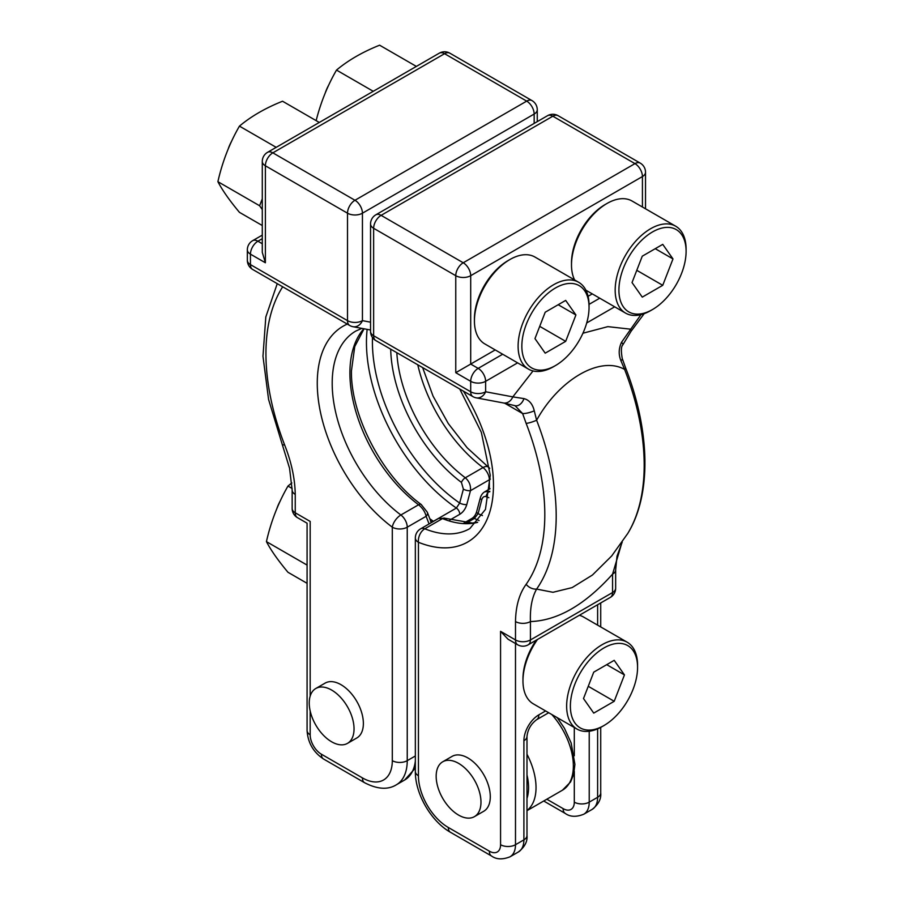 <?xml version="1.0" encoding="UTF-8"?>
<svg xmlns="http://www.w3.org/2000/svg" width="904" height="904" viewBox="0 0 904 904"><rect width="100%" height="100%" fill="white"/><g stroke="black" fill="none" stroke-linecap="round" stroke-linejoin="round"><path stroke-width="1.36" d="M474.408 816.651L483.742 811.261A31.674 18.283 -120 0 0 488.589 785.881A31.674 18.283 -120 0 0 467.899 757.959A31.674 18.283 -120 0 0 452.068 756.388L442.734 761.778A31.674 18.283 -120 0 0 437.875 787.169A31.674 18.283 -120 0 0 458.565 815.08A31.674 18.283 -120 0 0 474.408 816.651A31.674 18.283 -120 0 0 479.267 791.26A31.674 18.283 -120 0 0 458.565 763.349A31.674 18.283 -120 0 0 442.734 761.778M347.475 743.37L356.809 737.98A31.674 18.283 -120 0 0 361.668 712.601A31.674 18.283 -120 0 0 340.977 684.678A31.674 18.283 -120 0 0 325.135 683.108L315.801 688.498A31.674 18.283 -120 0 0 310.942 713.889A31.674 18.283 -120 0 0 331.644 741.8A31.674 18.283 -120 0 0 347.475 743.37A31.674 18.283 -120 0 0 352.334 717.979A31.674 18.283 -120 0 0 331.644 690.068A31.674 18.283 -120 0 0 315.801 688.498M280.161 501.098A29.041 16.769 120 0 0 276.692 509.042M328.694 85.112A29.041 16.769 120 0 0 325.214 93.055M316.151 120.639A167.364 131.995 95.1 0 1 336.514 70.083A167.364 96.626 180 0 1 356.086 56.5A167.364 96.626 180 0 1 379.623 45.2L416.36 66.41M231.639 141.148A29.041 16.769 120 0 0 228.158 149.103M262.284 225.525L239.447 212.338A167.364 35.369 38.8 0 1 217.898 181.681A167.364 131.995 95.1 0 1 239.447 126.131A167.364 96.626 180 0 1 259.019 112.537A167.364 96.626 180 0 1 282.556 101.237L319.304 122.458M686.102 251.346A47.516 27.436 120 0 0 652.507 231.944A47.516 27.436 120 0 0 618.912 290.139A47.516 27.436 120 0 0 652.507 309.541A47.516 27.436 120 0 0 686.102 251.346L686.102 249.188A50.161 28.962 120 0 0 675.717 226.226L632.043 201.016A50.161 28.962 120 0 0 606.957 203.502L605.092 204.575A47.516 27.436 120 0 0 571.497 262.77L571.497 264.928A50.161 28.962 120 0 0 574.628 279.946M605.092 204.575L606.957 203.502A50.161 28.962 120 0 0 571.497 264.928M675.717 226.226A50.161 28.962 120 0 0 650.643 228.712A50.161 28.962 120 0 0 617.873 272.918A50.161 28.962 120 0 0 625.557 313.1A50.161 28.962 120 0 0 650.643 310.614L652.507 309.541L650.643 310.614M589.046 307.383L589.046 305.224A50.161 28.962 120 0 0 578.65 282.274L534.976 257.052A50.161 28.962 120 0 0 509.901 259.538L508.037 260.612A47.516 27.436 120 0 0 474.43 318.807L474.43 320.965A50.161 28.962 120 0 0 484.826 343.927L528.501 369.137A50.161 28.962 120 0 0 553.576 366.662L555.44 365.578A47.516 27.436 120 0 0 589.046 307.383A47.516 27.436 120 0 0 555.44 287.992A47.516 27.436 120 0 0 521.845 346.175A47.516 27.436 120 0 0 555.44 365.578L553.576 366.662M508.037 260.612L509.901 259.538A50.161 28.962 120 0 0 474.43 320.965M578.65 282.274A50.161 28.962 120 0 0 553.576 284.749A50.161 28.962 120 0 0 520.806 328.954A50.161 28.962 120 0 0 528.501 369.137M536.264 640.156A47.516 27.436 120 0 0 522.964 678.757L522.964 680.904A50.161 28.962 120 0 0 533.349 703.866L577.034 729.087A50.161 28.962 120 0 0 602.109 726.601L603.974 725.528A47.516 27.436 120 0 0 637.569 667.333A47.516 27.436 120 0 0 603.974 647.931A47.516 27.436 120 0 0 570.379 706.126A47.516 27.436 120 0 0 603.974 725.528L602.109 726.601M537.507 639.444A50.161 28.962 120 0 0 522.964 680.904M637.569 667.333L637.569 665.174A50.161 28.962 120 0 0 627.184 642.213A50.161 28.962 120 0 0 602.109 644.699A50.161 28.962 120 0 0 569.339 688.893A50.161 28.962 120 0 0 577.034 729.087M624.607 369.42C600.233 355.645 559.203 379.352 536.614 420.224A206.892 119.452 60 0 1 556.197 515.969A206.892 119.452 60 0 1 536.614 589.092L552.988 592.289L572.13 587.6L592.436 575.023L611.658 555.983L627.76 533.462A206.892 119.452 -120 0 0 644.19 465.164A206.892 119.452 -120 0 0 624.607 369.42L620.946 360.775A10.554 2.961 -18.1 0 0 622.257 358.549L625.579 367.826A10.554 2.237 158.8 0 1 624.607 369.42M488.849 497.697A117.509 67.845 60 0 1 486.081 496.635C484.013 496.115 482.578 497.166 481.764 499.776L478.103 513.653L474.374 518.433L466.136 523.19M390.697 349.147A117.509 67.845 60 0 0 461.435 482.408L463.379 489.154L459.673 503.019L456.384 508.048A139.905 80.772 60 0 1 367.137 329.361M307.077 583.317L287.98 572.288A167.364 35.369 38.8 0 1 266.431 541.62A167.364 131.995 95.1 0 1 287.98 486.069A167.364 96.626 180 0 1 291.834 482.962M287.98 486.069L292.128 488.465M266.431 541.62L307.077 565.09M336.514 70.083L373.262 91.304M262.284 209.57L259.606 205.75L262.284 198.846M217.898 181.681L259.606 205.75M239.447 126.131L276.195 147.341M449.842 520.037L459.786 514.297C463.164 512.139 465.503 508.884 466.792 504.545A5.277 1.831 -165.1 0 1 459.673 503.019A136.436 78.772 -120 0 1 372.482 337.52M295.246 494.409A10.554 6.091 0 0 1 292.15 490.092L289.551 468.227L282.229 444.372A10.554 2.237 -21.2 0 0 284.602 444.87C291.427 462.113 294.975 478.634 295.246 494.409L295.246 512.794L310.174 521.416C306.151 523.744 306.151 523.744 310.174 521.416L310.174 696.148M622.246 542.016L617.003 556.197L615.658 569.848A10.554 6.091 180 0 1 612.562 574.153C585.046 604.81 557.666 620.619 530.433 621.568L530.433 639.953L612.562 592.538L612.562 574.153L621.975 542.411M515.495 621.568C515.766 606.109 519.314 593.691 526.139 584.312A10.554 8.328 35.1 0 0 536.614 589.092C532.004 597.307 529.947 608.132 530.433 621.568A10.554 6.091 0 0 1 515.495 621.568L515.495 639.953A10.554 6.091 120 0 0 517.687 644.789A10.554 10.554 0 0 0 528.241 644.789A10.554 6.091 -120 0 0 530.433 639.953A10.554 6.091 -0 0 1 515.495 639.953L500.567 631.331L508.037 639.218L517.687 644.789M526.139 423.377L522.625 413.557A10.554 2.961 -18.1 0 0 534.264 410.823L536.614 420.224A10.554 2.237 -21.2 0 1 526.139 423.377A197.185 113.847 -120 0 1 526.139 584.312M592.267 293.879L588.075 296.309M495.211 349.916L455.763 372.697L455.763 275.697L373.634 228.283L373.634 335.734L470.701 391.771L470.701 381.318L455.763 372.697M517.608 362.854L485.629 381.318L485.629 391.771L512.828 396.879L533.01 370.945M582.933 333.226L607.861 326.638L630.167 329.135A10.554 1.718 36.7 0 1 631.173 331.124L622.766 344.944C621.127 346.548 620.958 351.091 622.257 358.549M593.736 672.158L583.498 698.555L593.736 713.109L614.211 701.289L624.449 674.904L614.211 660.338L593.736 672.158M627.184 642.213L583.509 617.003A50.161 28.962 120 0 0 579.351 615.285M545.202 312.219L534.965 338.604L545.202 353.17L565.678 341.35L575.916 314.965L565.678 300.399L545.202 312.219M642.269 297.133L662.745 285.314L672.983 258.928L662.745 244.362L642.269 256.182L632.032 282.568L642.269 297.133M636.778 270.319L662.745 285.314M655.253 248.69L672.983 258.928M558.186 304.727L575.916 314.965M539.722 326.355L565.678 341.35M606.72 664.666L624.449 674.904M588.255 686.305L614.211 701.289M534.264 410.823C532.648 404.077 529.224 400.009 523.992 398.607A10.554 6.882 105.2 0 1 514.997 405.67L522.625 413.557L504.658 403.195M476.216 397.839A10.554 10.554 0 0 1 472.882 396.607A10.554 6.091 -60 0 1 470.701 391.771A10.554 6.091 180 0 0 485.629 391.771A10.554 8.452 100.6 0 1 476.216 397.839L503.404 402.947A10.554 8.452 100.6 0 0 512.828 396.879L523.992 398.607M620.946 360.775C618.449 354.571 618.652 348.413 621.545 342.277L640.947 314.66M396.822 352.696A114.04 65.845 -120 0 0 465.311 477.787C469.199 481.177 470.927 485.471 470.475 490.669A5.277 1.831 -165.1 0 1 463.379 489.154M429.818 518.749A139.905 80.772 -120 0 0 433.434 521.303L431.072 521.664M431.185 522.715A5.277 3.898 -21 0 0 431.005 521.857L430.575 521.416M361.849 328.367L355.814 331.056A114.04 65.845 -120 0 0 332.197 383.251A114.04 65.845 -120 0 0 400.879 514.986L418.575 504.771A5.277 2.565 -53.1 0 1 421.196 504.488L427.321 512.24A5.277 3.898 159.1 0 1 426.123 516.286C425.117 511.924 422.609 508.082 418.575 504.771A114.04 65.845 60 0 1 349.904 373.036A114.04 65.845 60 0 1 363.849 328.751M463.944 523.043L472.069 518.342C474.091 517.054 475.606 514.884 476.623 511.811L476.623 511.811A5.277 1.831 14.9 0 0 478.103 513.653A136.436 78.772 -120 0 0 482.465 515.574M481.764 499.776A5.277 1.831 -165.1 0 1 480.306 497.934L476.623 511.811M534.162 123.407L534.162 114.051A10.554 6.091 180 0 0 537.258 109.746A10.554 10.554 0 0 0 531.981 100.593L449.853 53.178A10.554 10.554 0 0 0 439.287 53.178L267.561 152.324A10.554 10.554 0 0 0 262.284 161.466L262.284 252.363L265.38 262.77L250.442 254.148L250.442 264.612L347.509 320.649L347.509 213.197L265.38 165.782L265.38 262.77M480.306 497.934C481.143 495.109 482.634 493.053 484.77 491.787L489.222 491.595A114.04 65.845 -120 0 0 489.753 491.81M621.545 342.277A10.554 3.028 25.8 0 1 622.766 344.944M477.493 522.399A114.04 65.845 60 0 1 442.497 518.58L438.598 518.444L445.028 518.263A5.277 3.469 112 0 0 442.497 518.58L424.79 528.795A114.04 65.845 -120 0 0 469.854 528.569L485.448 509.427L490.25 475.267L481.335 432.327L459.763 389.036M526.987 798.424A47.516 27.436 -120 0 0 526.987 774.954M526.987 754.252A52.794 30.476 60 0 1 526.987 810.504M526.987 810.673L562.424 790.209A52.794 30.476 -120 0 0 551.79 714.51M489.821 491.256L489.222 491.595A5.277 3.469 112 0 0 486.081 496.635M364.063 328.785L354.741 346.582L351.441 370.877C350.549 415.309 382.324 476.374 421.196 504.488L421.196 504.488A5.277 2.565 -53.1 0 1 421.716 505.336M262.284 238.69L257.911 241.221L262.284 243.741M461.435 482.408A5.277 2.565 -53.1 0 1 465.311 477.787L483.007 467.571A114.04 65.845 60 0 1 417.784 364.787M489.369 489.132L489.369 479.764L470.475 490.669L466.792 504.545M429.061 523.947L426.123 516.286L407.241 527.19L407.241 760.659L415.343 755.981M531.981 100.593A10.554 6.091 120 0 0 526.693 101.124L444.565 53.698L272.838 152.844L354.967 200.27L526.693 101.124A10.554 6.091 60 0 1 534.162 114.051L362.436 213.197L362.436 320.649L370.55 322.174M310.174 710.928L310.174 734.794A15.843 9.142 -120 0 0 321.372 754.196L362.436 777.903A42.239 24.385 -120 0 0 392.302 760.659L392.302 527.19A124.594 71.936 60 0 1 320.83 413.964A124.594 71.936 60 0 1 347.294 324.095M282.681 286.794A197.185 113.847 -120 0 0 284.602 444.87M433.524 521.371A5.277 3.051 -120 0 0 433.434 521.303L456.384 508.048A5.277 3.051 -120 0 1 459.786 514.297M589.227 731.246L589.227 802.153L597.623 797.294L597.623 728.861M597.623 625.15L597.623 604.731M515.495 643.524L515.495 844.72L523.902 839.861L523.902 740.715A21.12 12.193 -60 0 1 538.829 714.861L545.609 710.939M463.447 391.161A124.594 71.936 60 0 1 489.911 511.574A124.594 71.936 60 0 1 418.439 542.276L418.439 775.745A42.239 24.385 -120 0 0 448.305 827.476L489.369 851.184A15.843 9.142 -120 0 0 500.567 844.72L500.567 631.331M642.428 207.016L642.428 176.551L470.701 275.697L470.701 364.075L478.171 368.38L502.68 354.232M589.035 304.377L599.736 298.196M614.675 306.818L586.696 322.965M463.232 262.77L634.958 163.624L552.83 116.209L381.104 215.355L463.232 262.77A10.554 6.091 -120 0 1 470.701 275.697A10.554 6.091 0 0 1 455.763 275.697A10.554 6.091 -60 0 1 463.232 262.77M546.83 799.226L563.102 808.617A15.843 9.142 -120 0 0 574.3 802.153L574.3 771.383M574.3 755.767L574.3 727.505M479.097 520.523A139.905 80.772 60 0 1 474.374 518.433A5.277 3.051 60 0 0 472.069 518.342M392.302 760.659A10.554 6.091 0 0 0 407.241 760.659A52.794 30.476 60 0 1 396.302 784.83L404.698 779.971A52.794 30.476 -120 0 0 415.343 761.032M518.433 851.952A26.397 15.244 -120 0 0 523.902 839.861A10.554 6.091 0 0 0 526.987 835.556C527.608 841.488 524.749 846.958 518.433 851.952L510.037 856.8A26.397 15.244 60 0 0 515.495 844.72A10.554 6.091 180 0 1 500.567 844.72M574.3 802.153A10.554 6.091 0 0 0 589.227 802.153A26.397 15.244 60 0 1 583.758 814.233L592.165 809.385A26.397 15.244 -120 0 0 597.623 797.294A10.554 6.091 0 0 0 600.719 792.989C601.341 798.921 598.482 804.39 592.165 809.385M446.373 519.563A5.277 3.469 112 0 0 445.028 518.263L472.408 523.043L477.674 522.207M310.174 734.794A10.554 6.091 180 0 1 307.077 730.488C307.857 742.726 313.349 752.241 323.564 759.021L364.628 782.74C377.352 789.294 387.906 789.994 396.302 784.83M321.372 754.196A10.554 6.091 120 0 0 323.564 759.021M297.427 517.63A10.554 6.091 -60 0 1 295.246 512.794A10.554 6.091 0 0 1 292.15 508.477A10.554 10.554 0 0 0 297.427 517.63L307.077 523.201L307.077 730.488M362.436 777.903A10.554 6.091 120 0 0 364.628 782.74M407.241 527.19A10.554 6.091 -120 0 0 400.879 514.986A10.554 5.13 -53.1 0 0 392.302 527.19A10.554 6.091 -0 0 0 407.241 527.19M247.346 260.295A10.554 10.554 0 0 0 252.634 269.437A10.554 6.091 120 0 1 250.442 264.612A10.554 6.091 180 0 1 247.346 260.295L247.346 249.843A10.554 6.091 0 0 0 250.442 254.148A10.554 6.091 120 0 1 257.911 241.221A10.554 6.091 -120 0 0 252.634 240.69L262.284 235.119M370.55 330.005L353.023 326.717A10.554 8.452 -79.4 0 0 362.436 320.649A10.554 6.091 -0 0 1 347.509 320.649A10.554 6.091 120 0 0 349.69 325.485L252.634 269.437M262.284 161.466A10.554 6.091 0 0 0 265.38 165.782A10.554 6.091 120 0 1 272.838 152.844A10.554 6.091 60 0 0 267.561 152.324M347.509 213.197A10.554 6.091 0 0 0 362.436 213.197A10.554 6.091 60 0 0 354.967 200.27A10.554 6.091 120 0 0 347.509 213.197M439.287 53.178A10.554 6.091 60 0 1 444.565 53.698A10.554 6.091 120 0 1 449.853 53.178M489.719 468.362A10.554 10.554 0 0 0 488.239 467.018A10.554 5.13 -53.1 0 0 483.007 467.571A10.554 6.091 60 0 1 489.369 479.764A10.554 6.091 180 0 0 490.363 479.097M615.658 588.233A10.554 6.091 180 0 1 612.562 592.538A10.554 6.091 -120 0 1 610.369 597.374A10.554 10.554 0 0 0 615.658 588.233L615.658 569.848M645.524 172.246A10.554 10.554 0 0 0 640.235 163.104A10.554 6.091 -60 0 0 634.958 163.624A10.554 6.091 -120 0 1 642.428 176.551A10.554 6.091 0 0 0 645.524 172.246L645.524 208.801M547.553 115.689A10.554 6.091 -120 0 1 552.83 116.209A10.554 6.091 -60 0 1 558.107 115.689A10.554 10.554 0 0 0 547.553 115.689L375.827 214.824A10.554 10.554 0 0 0 370.55 223.977A10.554 6.091 180 0 0 373.634 228.283A10.554 6.091 -60 0 1 381.104 215.355A10.554 6.091 -120 0 0 375.827 214.824M478.171 368.38A10.554 6.091 120 0 0 470.701 381.318A10.554 6.091 180 0 0 485.629 381.318A10.554 6.091 -120 0 0 478.171 368.38M510.037 856.8C502.545 859.772 496.386 859.512 491.55 856.02A10.554 6.091 -60 0 1 489.369 851.184M491.55 856.02L450.486 832.301A10.554 6.091 -60 0 1 448.305 827.476M450.486 832.301C431.05 821.363 415.094 793.735 415.343 771.428A10.554 6.091 0 0 0 418.439 775.745M472.882 396.607L375.827 340.571A10.554 6.091 -60 0 1 373.634 335.734A10.554 6.091 180 0 1 370.55 331.418L370.55 223.977M415.343 771.428L415.343 537.959A10.554 6.091 -0 0 0 418.439 542.276A10.554 6.938 112 0 1 424.79 528.795A10.554 6.091 -120 0 0 420.62 528.817L438.598 518.444M563.102 808.617A10.554 6.091 120 0 0 565.282 813.453L543.733 801.012M523.902 740.715A10.554 6.091 0 0 0 526.987 736.41L526.987 835.556M548.694 712.725L536.648 719.686A10.554 6.091 -120 0 0 538.829 714.861M557.248 717.663L564.378 728.172L571.147 742.975L574.91 764.377L573.656 774.355L570.582 781.949L562.424 790.209M585.905 290.207L625.557 313.1M611.658 555.983L612.132 555.406M427.321 512.24L431.005 521.857M292.15 490.092L292.15 508.477M282.229 444.372L268.578 399.478L262.974 356.244L265.81 316.965L277.257 283.653M252.634 240.69A10.554 10.554 0 0 0 247.346 249.843M349.69 325.485A10.554 10.554 0 0 0 353.023 326.717M537.258 109.746L537.258 121.622M488.239 467.018L467.165 447.785L448.282 423.547L433.05 396.121L422.631 367.589M415.343 768.106L404.698 779.971M484.781 491.776L490.058 488.725M625.579 367.826C650.078 430.462 651.852 494.296 627.76 533.462M644.179 313.665L631.173 331.124M600.719 602.945L600.719 626.935M600.719 727.37L600.719 792.989M528.241 644.789L610.369 597.374M640.235 163.104L558.107 115.689M503.404 402.947L514.997 405.67M370.55 331.418A10.554 10.554 0 0 0 375.827 340.571M420.62 528.817A10.554 10.554 0 0 0 415.343 537.959M565.282 813.453C570.119 816.945 576.277 817.205 583.758 814.233M526.987 736.41C527.8 729.449 531.021 723.878 536.648 719.686"/></g></svg>
